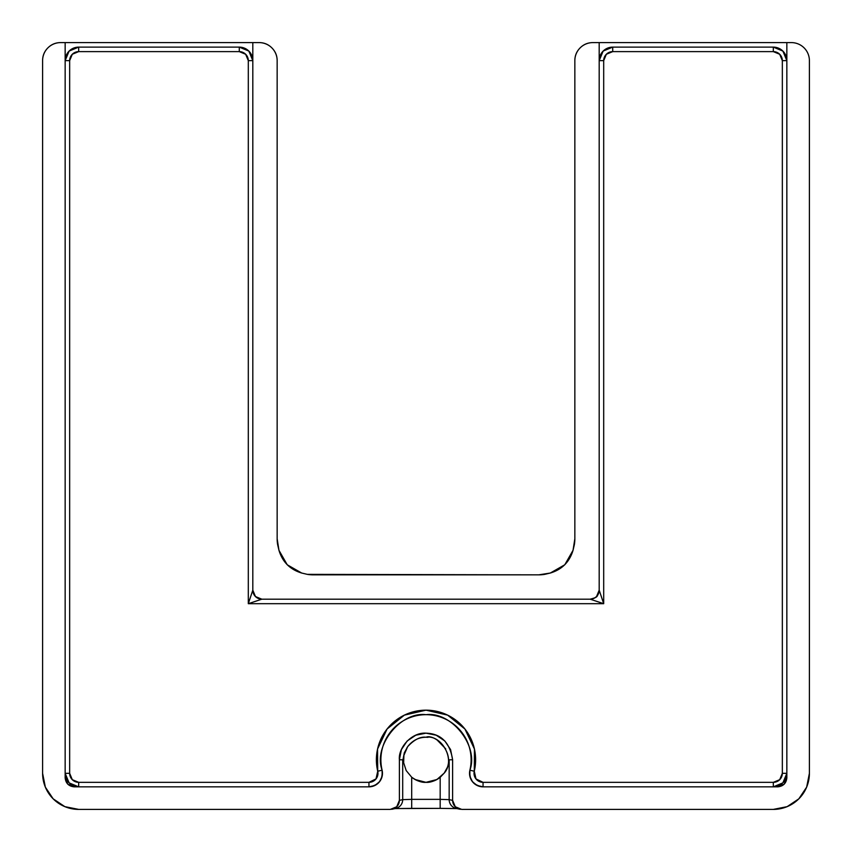 <?xml version="1.0" encoding="UTF-8"?>
<svg xmlns="http://www.w3.org/2000/svg" width="852" height="852" viewBox="0 0 852 852"><rect width="100%" height="100%" fill="white"/><g stroke="black" fill="none" stroke-linecap="round" stroke-linejoin="round"><path stroke-width="1.28" d="M395.147 808.559L440.175 808.378L411.697 808.378L411.697 799.357L440.175 799.357L440.175 777.322C434.85 781.007 430.122 782.679 426 782.338C421.836 782.69 417.065 780.986 411.697 777.216L406.202 770.591L403.646 762.742L403.497 758.344M411.612 777.152L414.977 779.463M415.062 779.505L426 782.338A22.557 22.557 0 0 1 411.697 777.216L415.062 779.505L426 782.338L436.948 779.505L440.239 777.28M403.88 755.373L407.671 746.64C414.168 739.653 420.281 736.522 426 737.236C435.393 733.242 458.12 754.734 444.19 773.115L440.175 777.322A22.557 22.557 0 0 1 426 782.338L436.948 779.505L444.19 773.115C455.948 760.272 441.986 734.52 426 737.236C418.62 737.321 412.506 740.463 407.671 746.64L404.285 752.848L402.964 759.782L399.386 759.782L401.409 749.6L407.181 740.963L415.819 735.201L426 733.167L436.181 735.201L444.819 740.963L450.591 749.6L452.614 759.782L452.614 800.369L455.266 806.748L461.677 809.4L773.318 809.4L787.131 806.652L798.835 798.835L806.652 787.131L809.4 773.318L809.4 60.641A18.052 18.041 -45 0 0 791.359 42.6L786.843 42.6L786.843 777.823L784.202 784.202L777.823 786.843L483.052 786.843L477.163 785.491L472.445 781.71L469.846 776.247L469.889 770.197A13.536 13.536 0 0 0 483.052 786.843C473.456 785.416 469.069 779.857 469.889 770.197L474.276 771.23L475.98 778.909L483.052 782.338L773.318 782.338L779.697 779.697L782.338 773.318L782.338 60.641L779.697 54.262L773.318 51.621L612.716 51.621L606.347 54.262L603.695 60.641L603.695 603.695L248.305 603.695L248.305 60.641L245.653 54.262L239.284 51.621L78.682 51.621L72.303 54.262L69.662 60.641L69.662 773.318L72.303 779.697L78.682 782.338L368.948 782.338L376.02 778.909L377.724 771.23L377.553 749.046L387.074 729.014L404.38 715.126L426 710.163L447.62 715.126L464.926 729.014L474.447 749.046L474.276 771.23L469.889 770.197A45.103 45.103 0 0 0 426 714.679A45.103 45.103 0 0 0 382.111 770.197L382.154 776.247L379.555 781.71L374.837 785.491L368.948 786.843L74.177 786.843L67.798 784.202L65.157 777.823L65.157 42.6L60.641 42.6C55.657 42.6 51.408 44.357 47.882 47.882C44.357 51.408 42.6 55.657 42.6 60.641L42.6 773.318L45.348 787.131L53.165 798.835L64.869 806.652L78.682 809.4L390.322 809.4L396.734 806.748L399.386 800.369L399.386 759.782C398.097 747.779 411.623 732.145 426 733.167C441.006 733.625 449.877 742.497 452.614 759.782L449.164 759.782C448.408 765.916 446.746 770.357 444.19 773.115L447.779 766.608M403.465 760.591L403.614 762.519M596.549 596.549L599.19 590.17L599.19 42.6L592.896 42.6C587.912 42.6 583.652 44.357 580.137 47.882C576.612 51.408 574.844 55.657 574.844 60.641L574.844 538.762A36.082 36.082 0 0 1 574.365 544.641L573.034 550.317C569.53 561.958 561.958 569.53 550.317 573.034L544.641 574.365A36.082 36.082 0 0 1 538.762 574.844L313.238 574.844A36.082 36.082 0 0 1 307.359 574.365L301.683 573.034C290.042 569.53 282.47 561.958 278.966 550.317L277.635 544.641A36.082 36.082 0 0 1 277.156 538.762L277.156 60.641C277.156 55.657 275.388 51.408 271.863 47.882C268.348 44.357 264.088 42.6 259.104 42.6L252.81 42.6L252.81 590.17L255.451 596.549L261.83 599.19L590.18 599.19L261.83 599.19A9.021 9.021 0 0 1 252.81 590.17L252.81 42.6L252.81 590.17L252.81 42.6L60.641 42.6A18.052 18.041 45 0 0 42.6 60.641L42.6 773.318A36.093 36.082 -45 0 0 78.682 809.4L390.322 809.4M461.677 809.4L773.318 809.4A36.093 36.082 45 0 0 809.4 773.318L809.4 60.641A18.052 18.041 -45 0 0 791.359 42.6L599.19 42.6L599.19 60.641L603.152 51.077L612.716 47.116L773.318 47.116L782.881 51.077L786.843 60.641L786.843 42.6L786.843 777.823C786.268 783.265 783.265 786.268 777.823 786.843L784.202 784.202L786.843 777.823C786.268 783.265 783.265 786.268 777.823 786.843L483.052 786.843L773.318 786.843L782.881 782.881L786.843 773.318L786.843 42.6L599.19 42.6L599.19 60.641L603.695 60.641A9.021 9.021 0 0 1 612.716 51.621L773.318 51.621A9.021 9.021 0 0 1 782.338 60.641L782.338 773.318L786.843 773.318L786.843 60.641L782.338 60.641L786.843 60.641A13.536 13.536 0 0 0 773.318 47.116L773.318 51.621L773.318 47.116L612.716 47.116L612.716 51.621L612.716 47.116A13.536 13.536 0 0 0 599.19 60.641L599.19 42.6M444.116 773.222L445.127 771.731M427.992 737.321L426 737.236M445.724 748.855L437.449 740.356M407.139 747.417L404.444 753.104M592.896 42.6A18.041 18.041 90 0 0 574.844 60.641L574.844 538.762L573.034 550.317L564.78 564.769L550.317 573.034L538.762 574.844L307.359 574.365L301.683 573.034L287.23 564.78L278.966 550.317L277.156 538.762L277.156 60.641A18.041 18.041 -90 0 0 259.104 42.6L65.157 42.6L65.157 777.823L67.798 784.202L74.177 786.843C68.735 786.268 65.732 783.265 65.157 777.823C65.732 783.265 68.735 786.268 74.177 786.843L368.948 786.843L374.837 785.491L368.948 786.843A13.536 13.536 0 0 0 382.111 770.197C382.931 779.857 378.544 785.416 368.948 786.843L368.948 782.338L368.948 786.843A13.536 13.536 0 0 0 382.111 770.197C373.006 746.022 400.387 711.399 426 714.679C451.613 711.399 478.994 746.022 469.889 770.197A13.536 13.536 0 0 0 483.052 786.843L773.318 786.843L773.318 782.338L483.052 782.338L483.052 786.843L483.052 782.338A9.021 9.021 0 0 1 474.276 771.23A49.618 49.618 0 0 0 426 710.163A49.618 49.618 0 0 0 377.724 771.23L382.111 770.197A45.103 45.103 0 0 1 426 714.679A45.103 45.103 0 0 1 469.889 770.197M277.156 538.762L277.635 544.641M452.614 759.782L449.164 759.782L449.164 799.645L452.614 800.369L452.614 759.782M391.632 809.304A9.053 9.021 167.7 0 0 399.386 800.369L399.386 759.782L402.964 759.782L404.285 752.848L407.671 746.64L403.901 755.287L403.646 762.742L406.202 770.591L411.697 777.216L411.697 799.357L402.698 799.645L402.698 759.782L402.698 799.645L399.386 800.369L402.698 799.645A9.021 8.989 77.7 0 1 395.754 808.431A9.021 8.989 -102.3 0 0 402.698 799.645L411.697 799.357L411.697 808.378L394.774 808.591M411.697 777.216L411.697 799.357L440.175 799.357L440.175 808.378L440.175 799.357L449.164 799.645A9.021 8.989 101.8 0 0 456.182 808.442A9.021 8.989 -78.2 0 1 449.164 799.645L440.175 799.357L440.175 777.322M460.41 809.315A9.053 9.021 -168.2 0 1 452.614 800.369L449.164 799.645L449.164 759.782L448.312 764.979M457.087 808.591L440.175 808.378L456.747 808.569M382.111 770.197L382.154 776.247L382.111 770.197L377.724 771.23A9.021 9.021 0 0 1 368.948 782.338L78.682 782.338L78.682 786.843L368.948 786.843L78.682 786.843A13.536 13.536 0 0 1 65.157 773.318L69.118 782.881L78.682 786.843L78.682 782.338A9.021 9.021 0 0 1 69.662 773.318L69.662 60.641A9.021 9.021 0 0 1 78.682 51.621L239.284 51.621A9.021 9.021 0 0 1 248.305 60.641L248.305 603.695L603.695 603.695L603.695 60.641L599.19 60.641L599.19 590.17A9.021 9.021 0 0 1 590.17 599.19C595.612 598.615 598.615 595.612 599.19 590.17L603.695 603.695L590.17 599.19L603.695 603.695L599.19 590.17C596.964 597.497 598.232 596.943 590.17 599.19M477.163 785.491L483.052 786.843L477.163 785.491M65.157 773.318L65.157 60.641L69.662 60.641L65.157 60.641L69.118 51.077L78.682 47.116A13.536 13.536 0 0 0 65.157 60.641L65.157 773.318L69.662 773.318L65.157 773.318A13.536 13.536 0 0 0 78.682 786.843M252.81 60.641L248.305 60.641L252.81 60.641A13.536 13.536 0 0 0 239.284 47.116L78.682 47.116L239.284 47.116L248.848 51.077L252.81 60.641L252.81 47.116M261.83 599.19L248.305 603.695L252.81 590.17C253.385 595.612 256.388 598.615 261.83 599.19L248.305 603.695L252.81 590.17C253.353 595.633 256.356 598.647 261.83 599.19M239.284 47.116L239.284 51.621L239.284 47.116M78.682 47.116L78.682 51.621L78.682 47.116M786.843 773.318A13.536 13.536 0 0 1 773.318 786.843A13.536 13.536 0 0 0 786.843 773.318L782.338 773.318A9.021 9.021 0 0 1 773.318 782.338L773.318 786.843M392.25 809.198L395.626 808.463M459.814 809.208L456.31 808.473"/></g></svg>
